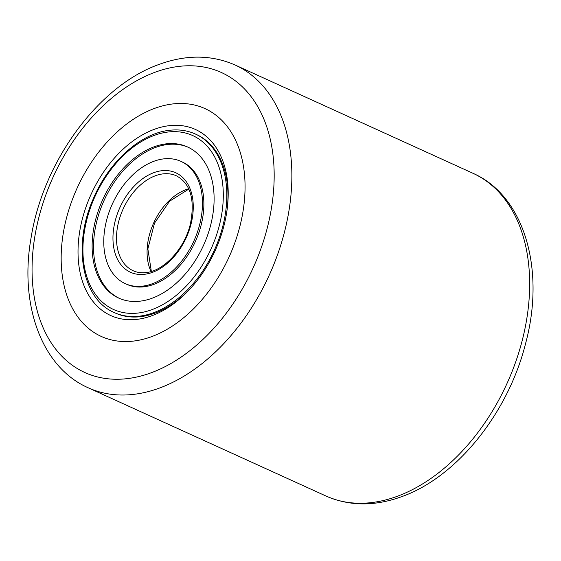 <?xml version="1.0" encoding="UTF-8"?>
<svg xmlns="http://www.w3.org/2000/svg" width="561" height="561" viewBox="0 0 561 561"><rect width="100%" height="100%" fill="white"/><g stroke="black" fill="none" stroke-linecap="round" stroke-linejoin="round"><path stroke-width="0.84" d="M151.316 336.754A125.166 83.428 114.5 0 1 101.261 336.432A125.166 83.428 114.5 0 1 65.532 221.953A125.166 83.428 114.5 0 1 154.906 108.273A125.166 83.428 114.5 0 1 204.968 108.596A125.166 83.428 114.5 0 1 240.69 223.082A125.166 83.428 114.5 0 1 151.316 336.754A125.166 83.428 114.5 0 1 101.261 336.432A125.166 83.428 114.5 0 1 65.532 221.953A125.166 83.428 114.5 0 1 154.906 108.273A125.166 83.428 114.5 0 1 204.968 108.596A125.166 83.428 114.5 0 1 240.69 223.082A125.166 83.428 114.5 0 1 151.316 336.754M151.645 315.815A102.221 68.133 114.5 0 1 78.035 249.855A102.221 68.133 114.5 0 1 154.577 129.219A102.221 68.133 114.5 0 1 227.521 206.076A102.221 68.133 114.5 0 1 189.583 289.427A102.221 68.133 114.5 0 1 151.645 315.815M114.192 312.526C82.004 299.041 72.558 246.027 92.867 199.772C108.126 162.592 139.991 133.392 169.366 130.313C178.735 129.198 187.423 130.44 195.431 134.051A98.049 65.349 114.5 0 1 220.971 232.745A98.049 65.349 114.5 0 1 139.563 316.152A98.049 65.349 114.5 0 1 114.192 312.526L115.328 313.038A98.049 65.349 -65.5 0 0 154.534 313.29A98.049 65.349 -65.5 0 0 190.256 288.691M227.415 207.065A98.049 65.349 -65.5 0 0 196.56 134.57L195.431 134.051M140.201 301.152A83.028 55.336 114.5 0 1 118.715 298.08A83.028 55.336 114.5 0 1 97.088 214.505A83.028 55.336 114.5 0 1 166.021 143.875A83.028 55.336 114.5 0 1 187.507 146.947A83.028 55.336 114.5 0 1 209.141 230.522A83.028 55.336 114.5 0 1 140.201 301.152M163.553 158.896A67.173 44.768 114.5 0 1 180.944 161.379A67.173 44.768 114.5 0 1 198.44 228.993A67.173 44.768 114.5 0 1 142.669 286.138A67.173 44.768 114.5 0 1 125.285 283.649A67.173 44.768 114.5 0 1 107.782 216.034A67.173 44.768 114.5 0 1 163.553 158.896M125.285 283.649L126.702 284.294A67.173 44.768 -65.5 0 0 144.086 286.783A67.173 44.768 -65.5 0 0 199.856 229.638A67.173 44.768 -65.5 0 0 182.353 162.024L180.944 161.379M188.215 147.277A83.028 55.336 -65.5 0 0 167.437 144.521A83.028 55.336 -65.5 0 0 98.673 214.597A83.028 55.336 -65.5 0 0 119.43 298.396M396.851 496.457A177.318 118.182 -65.5 0 0 523.469 335.415A177.318 118.182 -65.5 0 0 472.853 173.237C524.766 195.95 545.488 270.065 525.594 343.493C508.224 412.959 456.759 477.376 401.318 496.794C374.453 506.485 349.328 506.225 325.934 496.001A177.318 118.182 -65.5 0 0 396.851 496.457M150.748 372.932A164.801 109.844 -65.5 0 0 274.154 178.433A164.801 109.844 -65.5 0 0 155.474 72.096A164.801 109.844 -65.5 0 0 32.075 266.601A164.801 109.844 -65.5 0 0 150.748 372.932M88.147 387.763C41.255 367.083 19.221 304.265 31.086 237.752C43.064 161.449 98.652 85.335 159.682 64.206C186.547 54.515 211.672 54.775 235.066 64.999A177.318 118.182 114.5 0 1 285.675 227.177A177.318 118.182 114.5 0 1 159.065 388.219A177.318 118.182 114.5 0 1 88.147 387.763L325.934 496.001M167.97 132.024A95.545 63.681 114.5 0 1 221.707 214.225A95.545 63.681 114.5 0 1 138.258 313.01A95.545 63.681 114.5 0 1 84.515 230.802A95.545 63.681 114.5 0 1 167.97 132.024M162.921 173.896A52.152 34.761 114.5 0 1 176.413 175.824C190.488 183.559 195.158 199.541 190.424 223.776C184.751 248.607 163.889 271.04 146.014 272.569C141.337 273.116 137.066 272.513 133.202 270.753A52.152 34.761 114.5 0 1 119.619 218.257A52.152 34.761 114.5 0 1 162.921 173.896M161.61 170.747A54.655 36.43 114.5 0 1 192.353 217.773A54.655 36.43 114.5 0 1 144.612 274.28A54.655 36.43 114.5 0 1 113.869 227.254A54.655 36.43 114.5 0 1 161.61 170.747M151.042 271.524A52.152 34.761 114.5 0 1 153.749 222.801A52.152 34.761 114.5 0 1 188.713 188.769M235.066 64.999L472.853 173.237M188.84 189.064L169.583 201.21L154.506 223.152L147.859 248.923L151.351 271.433"/></g></svg>
